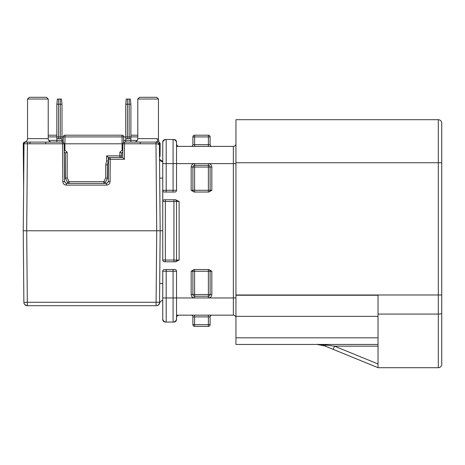 <?xml version="1.0" encoding="UTF-8"?>
<svg xmlns="http://www.w3.org/2000/svg" width="465" height="465" viewBox="0 0 465 465"><rect width="100%" height="100%" fill="white"/><g stroke="black" fill="none" stroke-linecap="round" stroke-linejoin="round"><path stroke-width="0.7" d="M134.333 142.081A3.447 3.447 0 0 0 137.78 138.64L157.153 138.64C158.873 139.157 158.873 139.157 157.153 138.64C158.873 139.157 158.873 139.157 157.153 138.64C158.873 139.157 158.873 139.157 157.153 138.64A3.447 3.017 90 0 0 158.065 141.104C159.228 140.744 159.228 140.744 158.065 141.104L156.246 142.058M137.78 99.028L139.5 97.307L156.722 97.307L158.443 99.028L137.78 99.028L137.78 138.64M23.628 187.29L24.006 144.022L23.628 187.29L23.25 143.807L24.011 143.813A1.721 1.721 0 0 1 25.732 142.081L63.223 142.081M24.011 143.528L25.191 141.906A3.447 3.447 0 0 0 27.557 138.64L48.221 138.64A3.447 3.447 0 0 0 51.667 142.081M27.557 99.028L29.278 97.307L46.5 97.307L48.221 99.028L27.557 99.028L27.557 138.64M66.111 183.408A1.721 1.721 0 0 0 66.292 183.419L106.619 183.419A1.721 1.721 0 0 0 106.799 183.408M179.112 315.165A2.581 2.581 0 0 0 176.526 317.752L176.526 319.472A2.581 2.581 0 0 1 173.945 322.053L166.197 322.053A3.447 3.447 0 0 1 162.75 318.612L162.75 271.252A1.721 1.721 0 0 1 164.47 269.526L174.805 269.526A1.721 1.721 0 0 1 176.526 271.252L176.526 318.612L176.526 315.165L208.39 315.165L208.39 316.892L194.608 316.892L194.608 324.64L208.39 324.64L208.39 316.892L210.11 316.892L210.11 324.64A1.721 1.721 0 0 1 208.39 326.36L194.608 326.36A1.721 1.721 0 0 1 192.888 324.64L192.888 316.892A1.721 1.721 0 0 0 191.167 315.165A1.721 1.721 0 0 1 192.888 316.892L194.608 316.892L194.608 315.165M191.167 190.307L192.888 190.307L192.888 167.057A1.721 1.721 0 0 1 194.608 165.331L208.39 165.331A1.721 1.721 0 0 1 210.11 167.057L211.831 167.057L211.831 190.307L208.849 192.028L194.149 192.028L191.167 190.307L191.167 167.057A3.447 3.447 0 0 1 194.608 163.61L176.526 163.61L176.526 190.307A1.721 1.721 0 0 1 174.805 192.028L164.47 192.028A1.721 1.721 0 0 1 162.75 190.307L162.75 142.947A3.447 3.447 0 0 1 166.197 139.5L166.197 190.307L173.085 190.307L173.085 163.61L162.75 163.61L162.75 142.081A2.581 2.581 0 0 1 165.331 139.5L173.085 139.5A3.447 3.447 0 0 1 176.526 142.947L176.526 163.61L173.085 163.61L173.085 139.5L173.945 139.5A2.581 2.581 0 0 1 176.526 142.081L176.526 143.807A2.581 2.581 0 0 0 179.112 146.388A2.581 2.581 0 0 1 176.526 143.807M208.849 192.028L208.39 192.028A1.721 1.721 0 0 0 210.11 190.307L211.831 190.307M192.888 190.307A1.721 1.721 0 0 0 194.608 192.028L194.608 190.307L208.39 190.307L208.39 167.057L194.608 167.057L194.608 190.307L192.888 190.307A1.721 1.721 0 0 0 194.608 192.028L194.149 192.028M173.085 322.053A3.447 3.447 0 0 0 176.526 318.612A3.447 3.447 0 0 1 173.085 322.053L173.085 271.252L166.197 271.252L166.197 322.053A3.447 3.447 0 0 1 162.75 318.612A3.447 3.447 0 0 0 166.197 322.053L165.331 322.053A2.581 2.581 0 0 1 162.75 319.472L162.75 300.535A3.447 3.447 0 0 0 159.64 303.11L159.542 302.279L159.64 303.11A3.447 3.447 0 0 1 156.304 305.697L156.101 305.697A3.447 3.447 0 0 0 159.542 302.279L156.101 302.279L156.722 230.78L26.697 230.78L27.319 302.279L156.101 302.279L156.101 305.697L27.319 305.697L24.895 304.697M165.331 199.776L165.331 260.057L173.945 260.057L173.945 201.502L162.75 201.502A1.721 1.721 0 0 1 164.47 199.776L175.665 199.776L179.112 201.502L179.112 260.057L175.665 261.778L164.47 261.778A1.721 1.721 0 0 1 162.75 260.057L162.75 190.307L166.197 190.307L166.197 192.028M162.75 297.943L194.608 297.943A3.447 3.447 0 0 1 191.167 294.502L191.167 271.252L194.149 269.526L208.849 269.526L211.831 271.252L211.831 294.502L210.11 294.502A1.721 1.721 0 0 1 208.39 296.222L194.608 296.222A1.721 1.721 0 0 1 192.888 294.502L192.888 271.252A1.721 1.721 0 0 1 194.608 269.526L194.149 269.526M211.831 271.252L210.11 271.252L210.11 294.502L208.39 294.502L208.39 271.252L194.608 271.252L194.608 294.502L208.39 294.502L208.39 297.943A3.447 3.447 0 0 0 211.831 294.502M194.608 297.943L194.608 294.502L191.167 294.502A3.447 3.447 0 0 0 194.608 297.943L233.36 297.943L233.36 163.61L208.39 163.61L208.39 167.057L210.11 167.057L210.11 190.307L208.39 190.307L208.39 192.028M176.526 146.388L194.608 146.388L194.608 144.667L208.39 144.667L208.39 136.919L194.608 136.919L194.608 144.667L192.888 144.667L192.888 136.919A1.721 1.721 0 0 1 194.608 135.193L208.39 135.193A1.721 1.721 0 0 1 210.11 136.919L210.11 144.667L208.39 144.667L208.39 146.388L233.36 146.388A2.581 2.581 0 0 0 235.947 143.807M235.947 317.752A2.581 2.581 0 0 0 233.36 315.165L208.39 315.165M378.028 344.443L235.947 344.443L235.947 119.697L438.303 119.697A3.447 3.447 0 0 1 441.75 123.138L441.75 364.252A3.447 3.447 0 0 1 438.303 367.693L378.028 367.693L324.959 345.983L317.136 344.443A20.669 20.669 0 0 1 324.959 345.983A3.447 1.07 -67.7 0 0 326.261 345.042L334.504 346.169L378.028 363.973M441.75 346.169L441.75 321.193M235.947 294.99L441.75 294.99L441.75 313.445M211.831 315.165A1.721 1.721 0 0 0 210.11 316.892A1.721 1.721 0 0 1 211.831 315.165M211.831 146.388A1.721 1.721 0 0 1 210.11 144.667A1.721 1.721 0 0 0 211.831 146.388M208.39 146.388L194.608 146.388M191.167 146.388A1.721 1.721 0 0 0 192.888 144.667A1.721 1.721 0 0 1 191.167 146.388M377.47 367.466L378.028 367.327L378.028 295.246L235.947 295.246M324.709 345.884C319.734 344.553 317.211 344.071 317.136 344.443L326.261 345.042M333.202 349.355L334.504 346.169L378.028 346.169M210.11 271.252A1.721 1.721 0 0 0 208.39 269.526L208.39 271.252L210.11 271.252A1.721 1.721 0 0 0 208.39 269.526L208.849 269.526M179.112 201.502L173.945 201.502L173.945 199.776L175.665 199.776M175.665 261.778L173.945 261.778L173.945 260.057L176.526 260.057A1.721 1.721 0 0 1 174.805 261.778M165.331 261.778L164.47 261.778A1.721 1.721 0 0 1 162.75 260.057L165.331 260.057L165.331 261.778M176.526 201.502A1.721 1.721 0 0 0 174.805 199.776A1.721 1.721 0 0 1 176.526 201.502L176.526 260.057L179.112 260.057M176.526 271.252A1.721 1.721 0 0 0 174.805 269.526A1.721 1.721 0 0 1 176.526 271.252L173.085 271.252L173.085 269.526M108.333 181.891A1.721 1.721 0 0 0 108.345 181.71L108.537 159.292A1.721 1.721 0 0 1 110.263 157.583L122.673 157.583L124.382 159.292L110.263 159.292L110.066 181.71C109.833 183.774 108.682 184.907 106.619 185.122L66.292 185.122C64.228 184.907 63.077 183.774 62.845 181.71L62.513 142.081A1.721 1.721 0 0 1 63.519 142.406A1.721 1.721 0 0 0 62.513 142.081A1.721 1.721 0 0 1 63.519 142.406L63.217 142.232L63.263 136.919A1.721 1.721 0 0 1 64.99 135.193L122.045 135.193A1.721 1.721 0 0 1 123.766 136.919L123.516 142.406A1.721 1.721 0 0 1 124.515 142.081L155.967 142.081L155.996 143.79L140.221 143.79L140.221 142.081M56.835 135.193L48.221 135.193L56.835 135.193M130.892 135.193L137.78 135.193L130.892 135.193M24.011 143.784L23.25 143.807A1.721 1.721 0 0 1 24.808 142.092L25.191 141.906M65.443 155.862L65.443 178.252L65.443 152.979L67.169 152.206L67.169 177.857L69.087 181.699L103.817 181.693L105.747 177.857L107.467 178.252L105.357 182.466L103.811 181.705L103.817 183.419A1.721 1.721 0 0 0 105.357 182.466L107.467 178.252L107.467 164.988L105.747 164.819L106.607 160.855L108.328 161.03L107.467 164.988M69.093 181.693L69.093 183.419A1.721 1.721 0 0 1 67.553 182.466L69.099 181.705M106.607 160.855L106.607 155.874L108.328 157.583L106.607 155.874L119.865 155.874L119.865 157.583A1.721 1.721 0 0 0 121.592 155.862L121.592 152.979L122.725 151.997M67.553 182.466L65.443 178.252L67.169 177.857M65.443 152.979L64.309 151.997M121.592 155.862L119.865 155.874L119.865 152.206L122.103 150.265L122.103 143.807L64.926 143.807L64.926 150.265L67.169 152.206M110.263 157.583L110.263 159.292L108.537 159.292A1.721 1.721 0 0 1 110.263 157.583L108.328 157.583L108.328 161.03M119.865 152.206L121.592 152.979M159.408 143.801L160.169 143.807A1.721 1.721 0 0 0 159.39 142.366A1.721 1.721 0 0 1 160.169 143.807L160.059 155.874A1.721 1.721 0 0 1 159.524 157.112M123.812 142.081L124.515 142.081A1.721 1.721 0 0 0 123.812 142.232A1.721 1.721 0 0 1 124.515 142.081L124.515 143.79L122.894 143.784L123.516 142.406M24.006 144.022L23.25 230.78L24.011 143.79A1.721 1.721 0 0 1 25.732 142.081M63.519 142.406L64.141 143.784L64.571 181.71A1.721 1.721 0 0 0 64.577 181.891M45.779 142.081L45.779 143.79L64.141 143.784M64.141 143.801L64.926 143.807L64.99 136.919L62.002 136.902M64.228 150.584L64.926 150.265M122.103 150.265L122.807 150.584L122.894 143.784M125.724 136.902L123.766 136.902A1.721 1.721 0 0 0 122.045 135.193L122.103 143.807L122.894 143.801M140.221 143.79L124.515 143.79L124.382 159.292L122.673 157.583L122.807 150.584M122.876 144.888L122.824 149.399M45.779 143.79L29.998 143.79L29.998 142.081M64.571 181.71L66.292 183.419L64.571 181.71L62.845 181.71C63.077 183.774 64.228 184.907 66.292 185.122L66.292 183.419M106.619 183.419L108.345 181.71L106.619 183.419L106.619 185.122C108.682 184.907 109.833 183.774 110.066 181.71L108.345 181.71M23.25 230.78L23.872 302.279L23.25 230.78L26.697 230.78L27.452 142.081M155.996 143.79C158.135 143.935 159.274 144.458 159.419 145.359L160.169 230.78L156.722 230.78L155.967 142.081L158.065 141.104A3.447 3.11 179.5 0 1 159.408 143.546L159.419 145.359C159.263 143.464 158.117 142.371 155.984 142.081M158.106 138.884L158.92 140.849M23.872 302.279A3.447 3.447 0 0 0 27.319 305.697A3.447 3.447 -90 0 1 23.872 302.279L23.872 302.279A3.447 3.447 -90 0 0 27.319 305.697L27.319 302.279L23.878 302.459M159.408 143.546C159.396 142.249 159.396 142.249 159.408 143.546M162.75 230.78L160.169 230.78L159.542 302.279L159.704 283.458L162.75 283.452M159.536 158.449A3.447 3.447 0 0 0 162.75 161.024A3.447 3.447 0 0 1 159.536 158.449A3.447 3.307 179.5 0 0 162.75 161.715M127.445 99.062L127.445 136.948L129.165 136.948L129.165 104.23L125.724 104.23L126.265 99.062L130.345 99.062L130.892 104.23L129.165 104.23L129.165 99.062M129.165 138.675L129.165 136.948L130.892 136.948L130.892 138.675L130.892 104.23M127.445 138.675L127.445 136.948L125.724 136.948L125.724 138.675L125.724 104.23M125.724 138.675L130.892 138.675L130.892 140.395L125.724 140.395L125.724 138.675M130.892 142.081L130.892 140.395M125.724 142.081L125.724 140.395M58.555 138.675L58.555 136.948L56.835 136.948L56.835 138.675L56.835 104.23L57.375 99.062L61.456 99.062L62.002 104.23L56.835 104.23L57.375 99.062M62.002 140.395L56.835 140.395L56.835 138.675L62.002 138.675L62.002 142.081M58.555 99.062L58.555 136.948L62.002 136.948L62.002 138.675L62.002 104.23M56.835 140.395L56.835 142.081M162.86 319.472L162.75 319.472A2.581 2.581 0 0 0 165.331 322.053L165.331 321.949M211.831 167.057A3.447 3.447 0 0 0 208.39 163.61L194.608 163.61L194.608 167.057L191.167 167.057M194.608 269.526L194.608 271.252L191.167 271.252M173.085 192.028L173.085 190.307L176.526 190.307M166.197 269.526L166.197 271.252L162.75 271.252A1.721 1.721 0 0 1 164.47 269.526M210.11 136.919A1.721 1.721 0 0 0 208.39 135.193L208.39 136.919L210.11 136.919M194.608 135.193A1.721 1.721 0 0 0 192.888 136.919L194.608 136.919L194.608 135.193M173.085 139.5A3.447 3.447 0 0 1 176.526 142.947M162.75 142.947A3.447 3.447 0 0 1 166.197 139.5M192.888 324.64A1.721 1.721 0 0 0 194.608 326.36L194.608 324.64L192.888 324.64M208.39 326.36A1.721 1.721 0 0 0 210.11 324.64L208.39 324.64L208.39 326.36M191.167 315.165A1.721 1.721 0 0 1 192.888 316.892M378.028 314.073L438.303 314.073L438.303 162.75L235.947 162.75M235.947 163.61L233.36 163.61L233.36 146.388M233.36 315.165L233.36 297.943L235.947 297.943M235.947 337.823L378.028 337.823M378.028 316.351L235.947 316.351M438.303 367.693L438.303 314.073A3.447 0.761 180 0 0 441.75 313.311M441.75 162.75L438.303 162.75L438.303 119.697A3.447 3.447 0 0 1 441.75 123.138M162.75 318.612A3.447 3.447 0 0 0 166.197 322.053M173.945 139.61L173.945 139.5A2.581 2.581 0 0 1 176.526 142.081L176.421 142.081M162.86 142.081L162.75 142.081A2.581 2.581 0 0 1 165.331 139.5L165.331 139.61M176.421 319.472L176.526 319.472A2.581 2.581 0 0 1 173.945 322.053L173.945 321.949M162.75 190.307A1.721 1.721 0 0 0 164.47 192.028M56.835 136.902L48.221 136.902M137.78 136.902L130.892 136.902M48.691 140.378L56.835 140.378M62.002 140.378L63.234 140.378M123.8 140.378L125.724 140.378M130.892 140.378L137.309 140.378M64.99 136.902L63.263 136.919A1.721 1.721 0 0 1 64.99 135.193L64.99 136.919L123.766 136.902M105.747 177.857L105.747 164.819M160.169 143.79L159.408 143.784M24.011 143.79L29.998 143.79M123.83 143.801L124.504 143.807M160.059 155.874L159.512 155.88M162.75 300.535A3.447 3.447 0 0 0 159.64 303.11M162.75 178.101L159.704 178.101M60.276 138.675L60.276 99.062M48.221 99.028L48.221 138.64M158.443 99.028L158.443 139.099M157.28 142.337L157.844 142.633"/></g></svg>
